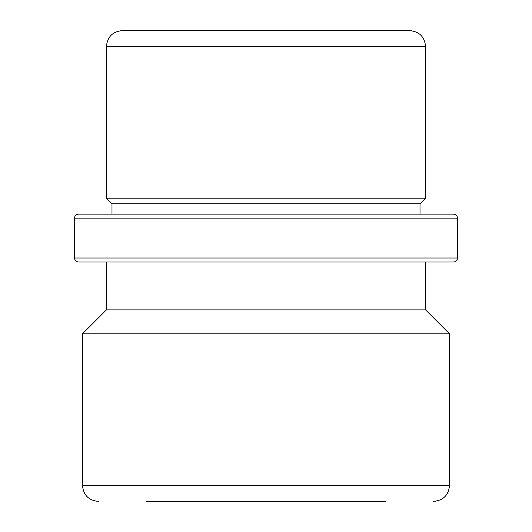 <?xml version="1.0" encoding="UTF-8"?>
<svg xmlns="http://www.w3.org/2000/svg" width="532" height="532" viewBox="0 0 532 532"><rect width="100%" height="100%" fill="white"/><g stroke="black" fill="none" stroke-linecap="round" stroke-linejoin="round"><path stroke-width="0.8" d="M430.574 262.01L425.6 262.01L425.6 309.89L106.4 309.89L106.4 262.01L78.47 262.01L453.53 262.01C455.951 261.771 457.281 260.441 457.52 258.02L74.48 258.02L74.48 218.12C74.719 215.699 76.049 214.369 78.47 214.13L111.986 214.13L111.986 203.756L106.4 198.17L106.4 46.55C107.344 36.854 112.664 31.534 122.36 30.59L160.957 30.59M106.4 198.17L425.6 198.17L425.6 46.55C424.656 36.854 419.336 31.534 409.64 30.59L122.36 30.59M111.986 203.756L420.014 203.756L425.6 198.17M130.839 214.13L420.014 214.13L420.014 203.756M425.6 309.89L449.54 333.83L82.46 333.83L106.4 309.89M146.3 501.41L385.7 501.41M392.057 30.59L385.7 30.59M78.47 214.13L453.53 214.13C455.951 214.369 457.281 215.699 457.52 218.12L74.48 218.12M430.574 214.13L111.986 214.13M82.46 333.83L82.46 485.45L449.54 485.45L449.54 333.83M106.4 46.55L425.6 46.55M82.46 485.45C83.404 495.146 88.724 500.466 98.42 501.41M449.54 485.45C448.596 495.146 443.276 500.466 433.58 501.41M74.48 258.02C74.719 260.441 76.049 261.771 78.47 262.01M457.52 258.02L457.52 218.12"/></g></svg>
